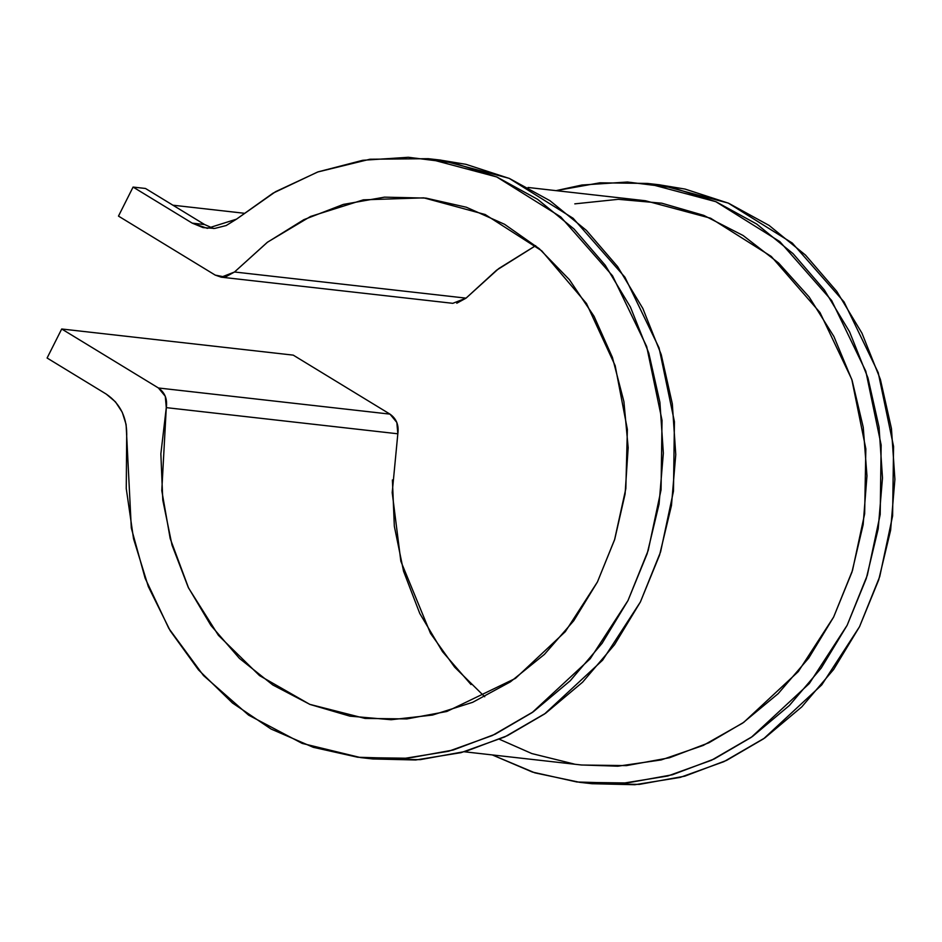 <?xml version="1.0" encoding="UTF-8"?>
<svg xmlns="http://www.w3.org/2000/svg" width="942" height="942" viewBox="0 0 942 942"><rect width="100%" height="100%" fill="white"/><g stroke="black" fill="none" stroke-linecap="round" stroke-linejoin="round"><path stroke-width="1.41" d="M397.83 433.791C399.055 425.231 396.441 418.672 389.976 414.127L396.829 422.428L397.83 433.791L166.287 407.639L160.858 453.808L162.789 500.108L172.009 545.077L188.235 587.325L210.949 625.488L239.445 658.399L272.827 684.987L310.024 704.451L349.882 716.144L391.142 719.723L432.508 715.06L472.684 702.308L510.376 681.867L544.429 654.384L573.76 620.719L597.44 581.944L614.737 539.26L625.088 494.02L628.173 447.662L623.91 401.622L612.406 357.371L594.049 316.288L569.404 279.668L539.248 248.676L504.535 224.278L466.361 207.24L425.914 198.103L384.477 197.149L343.347 204.414L303.83 219.674L267.175 242.435L234.511 271.991L267.61 242.106L310.554 216.46L363.377 199.834L423.818 197.855L485.177 214.517L541.732 250.819L586.489 303.512L615.173 365.673L627.372 429.446L625.829 488.651L614.561 539.813L597.44 581.944L565.294 631.682L515.474 678.37L446.849 711.481L406.897 718.923L365.037 718.428L309.753 704.345L259.521 675.602L218.414 635.32L188.6 588.067L170.196 538.565L161.788 490.605L166.287 407.639C167.511 399.078 164.897 392.531 158.433 387.986L389.976 414.127L293.245 355.134L389.976 414.127L158.433 387.986L61.701 328.993L293.245 355.134L61.701 328.993L158.433 387.986L165.286 396.288L166.287 407.639L397.83 433.791L392.202 492.607L400.856 561.291L430.529 633.424L454.621 667.124L484.73 696.75M535.374 245.815L498.707 268.588L466.055 298.143L234.511 271.991L221.264 277.183L215.212 275.099L118.48 216.107L215.212 275.099L225.232 277.089L234.511 271.991L466.055 298.143L496.599 270.189L535.668 245.674M172.916 205.203L243.825 213.21L172.916 205.203M118.48 216.107L133.081 187.069L145.48 188.471L204.614 224.537L192.215 223.136L133.081 187.069L192.215 223.136L203.083 227.611L214.717 228.435L226.174 225.538L236.501 219.156L273.027 193.169L317.619 172.021L369.947 159.233L428.245 158.692L496.705 176.931L560.737 216.907L612.524 275.794L646.683 346.526L662.026 420.332L661.06 489.793L648.214 550.411L627.984 600.572L590.198 658.776L532.124 712.599L495.045 734.254L453.22 750.02L407.827 758.239L360.609 757.592L302.194 743.415L248.629 715.155L203.484 675.532L168.853 628.467L145.103 578.129L131.315 528.038L126.11 424.501L122.26 412.266L115.454 401.845L106.234 394.086L47.1 358.019L61.701 328.993L47.1 358.019L106.234 394.086C120.694 403.906 127.5 418.389 126.675 437.535L126.252 488.568L133.54 538.742L148.33 586.583L170.196 630.74L198.526 669.927L232.486 703.015L271.108 729.061L313.274 747.312L357.772 757.25L403.329 758.581L448.627 751.257L492.372 735.514L533.29 711.787L570.228 680.76L602.091 643.327L627.984 600.572L647.166 553.708L659.07 504.1L663.356 453.173L659.918 402.387L648.826 353.203L630.422 307.045L605.235 265.232L573.972 228.965L537.552 199.292L497.011 177.061L453.514 162.919L408.322 157.279L362.729 160.293L318.055 171.868L275.57 191.685L236.501 219.156L207.346 228.353L192.215 223.136L204.614 224.537L145.48 188.471L133.081 187.069L118.48 216.107M528.085 187.482L645.423 200.74L710.621 218.226L771.286 256.459L819.987 312.52L851.803 379.426L865.839 448.828L864.65 513.837L852.51 570.381L833.623 617.081L798.286 671.599L743.803 722.29L708.914 742.767L669.444 757.768L626.501 765.611L581.709 765.022L464.359 751.775M556.027 190.649L581.873 185.032L627.466 182.018L672.659 187.67L716.144 201.812L756.685 224.031L793.117 253.704L824.368 289.971L849.566 331.784L867.971 377.954L879.051 427.138L882.501 477.924L878.203 528.851L866.299 578.459L847.129 625.311L821.224 668.066L789.361 705.499L752.434 736.526L711.504 760.253L667.772 776.008L622.462 783.32L576.904 781.99L532.407 772.063L492.313 754.931L534.903 772.864L579.754 782.331L626.972 782.979L672.352 774.771L714.177 758.993L751.257 737.351L809.331 683.515L847.129 625.311L867.346 575.162L880.193 514.532L881.159 445.071L865.816 371.266L831.656 300.533L779.87 241.647L715.849 201.682L647.378 183.431L599.924 182.807L556.039 190.649M499.495 739.305L531.841 753.565L574.231 764.056M581.202 764.975L617.799 766.199L661.237 759.923L703.262 745.416L742.626 723.115L778.151 693.677L808.789 657.975L833.623 617.081L851.933 572.194L863.155 524.659L866.97 475.887L863.249 427.315L852.121 380.403L833.906 336.518L809.143 296.989L778.575 262.983L743.108 235.512L703.792 215.377L661.79 203.201L618.364 199.315L574.797 203.861M585.971 782.955L592.153 783.732L639.371 784.38L684.763 776.173L726.576 760.394L763.656 738.752L821.742 684.916L859.528 626.713L879.746 576.563L892.604 515.933L893.569 446.473L878.227 372.667L844.056 301.935L792.281 243.048L728.248 203.083L659.777 184.832L647.378 183.431M392.402 479.949L394.333 526.248L403.553 571.229L419.779 613.466L442.493 651.64L470.988 684.54M221.264 277.183L452.808 303.324L466.055 298.143L456.776 303.23M658.847 184.726L685.058 189.071L728.555 203.213L769.096 225.432L805.516 255.105L836.779 291.372L861.965 333.185L880.37 379.355L891.45 428.539L894.9 479.325L890.614 530.252L878.709 579.86L859.528 626.713L833.635 669.468L801.76 706.9L764.833 737.927L723.915 761.654L680.171 777.409L634.873 784.721L591.941 783.709M439.714 159.987L465.925 164.32L509.41 178.462L549.951 200.693L586.383 230.366L617.634 266.633L642.833 308.446L661.237 354.604L672.317 403.788L675.767 454.574L671.469 505.501L659.565 555.109L640.395 601.962L614.502 644.728L582.627 682.161L545.701 713.188L504.771 736.915L461.038 752.658L415.74 759.982L372.808 758.958M428.245 158.692L440.644 160.093L509.116 178.332L573.148 218.297L624.923 277.195L659.082 347.928L674.425 421.733L673.471 491.194L660.613 551.812L640.395 601.962L602.609 660.177L544.523 714.001L507.444 735.643L465.619 751.422L420.238 759.641L373.02 758.981L360.609 757.592M213.61 228.517L204.614 224.537M592.153 783.732L579.754 782.331"/></g></svg>
